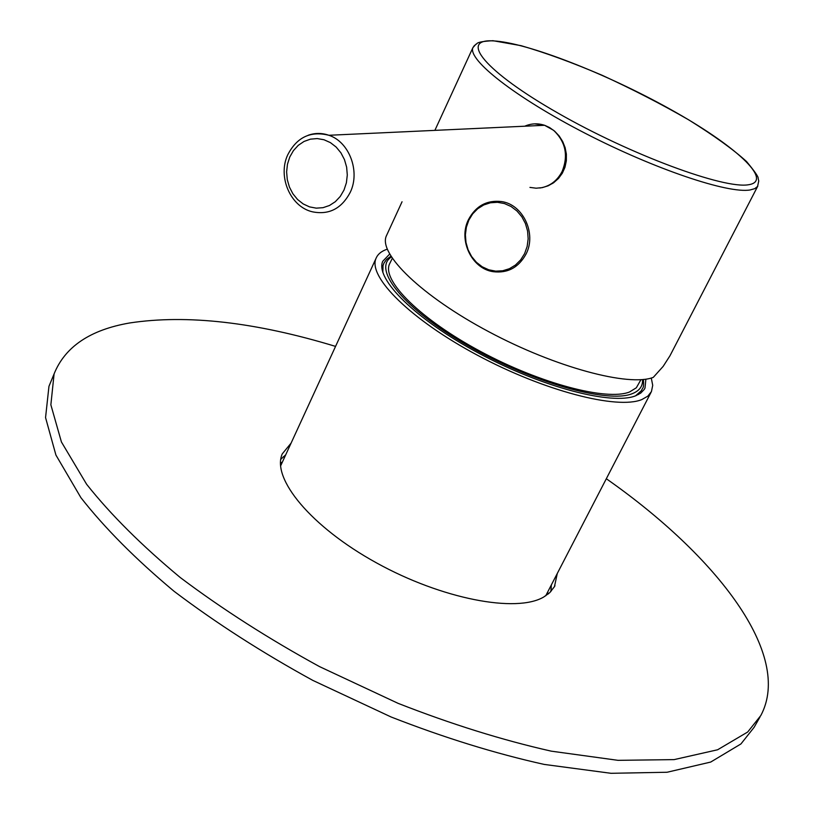 <?xml version="1.0" encoding="UTF-8"?>
<svg xmlns="http://www.w3.org/2000/svg" width="814" height="814" viewBox="0 0 814 814"><rect width="100%" height="100%" fill="white"/><g stroke="black" fill="none" stroke-linecap="round" stroke-linejoin="round"><path stroke-width="1.22" d="M651.281 378.011L652.716 385.348L651.444 391.565L647.812 396.174L641.819 399.572C617.236 409.829 544.027 390.913 477.482 355.25C410.785 319.709 367.786 276.882 376.007 258.414C377.727 254.192 381.461 251.119 387.23 249.176M645.889 379.171L644.983 388.085L644.22 389.468L640.781 393.06L635.653 395.787C612.026 405.433 542.327 387.311 479.141 353.408C415.812 319.627 374.888 278.907 382.722 261.304L389.631 254.121M640.923 379.69L636.334 387.779L629.497 392.002C606.847 401.058 540.669 383.74 480.809 351.597C420.828 319.556 381.98 280.932 389.428 264.194L389.977 263.024M638.502 394.495L639.885 392.643M757.824 186.04L669.973 355.769L663.166 366.371L653.296 377.36C628.978 386.965 555.738 367.46 488.868 331.766C421.856 296.184 378.357 253.887 386.284 236.07L402.045 201.77M386.843 234.839L386.284 236.07M534.676 123.86L544.637 125.285L549.592 127.554L554.629 131.156L559.137 135.938L562.678 141.504L565.12 147.629L566.371 154.1L566.341 160.775L564.967 167.297L562.342 173.179L558.506 178.429L553.632 182.743L548.158 185.806L542.266 187.637L536.121 188.197L529.945 187.403M550.284 184.432L552.767 183.333M543.294 125.356L535.551 125.712M539.855 188.014C549.786 186.447 557.234 180.891 562.189 171.327C568.477 155.474 565.618 141.809 553.612 130.321L544.597 125.295C537.84 123.087 531.216 123.402 524.735 126.211M51.486 380.219L48.952 386.335L45.553 417.592L55.922 455.057L80.901 497.659C104.782 528.133 135.826 559.33 174.033 591.259C215.863 622.893 262.149 652.614 312.881 680.423L391.188 717.022C444.312 737.769 495.329 753.571 544.251 764.427L610.988 773.3L667.083 772.252L710.683 762.067L740.933 743.945L754.161 727.248L760.001 716.961M280.769 459.32L285.704 454.843M551.353 584.94L550.854 591.585M557.285 573.473L554.446 586.67L549.664 592.755L543.742 597.008C516.402 613.227 441.829 599.063 376.485 562.871C310.979 526.851 271.266 478.429 282.255 453.886L291.086 443.131M335.561 346.398C255.565 322.079 186.945 314.265 129.691 322.965C90.201 329.782 65.008 346.764 54.09 373.911L50.865 404.812L61.416 441.961L86.62 484.279C110.663 514.59 141.87 545.665 180.24 577.513C222.232 609.086 268.671 638.787 319.556 666.625L398.046 703.327C451.271 724.185 502.36 740.13 551.322 751.169L618.07 760.337L674.114 759.615L717.602 749.775L747.7 732.01L760.805 715.547C793.335 654.7 716.666 556.043 606.318 478.734M642.521 379.568C642.938 386.131 639.509 390.842 632.224 393.681C607.661 403.785 531.583 382.336 468.04 345.736C404.253 309.259 371.866 269.18 391.381 257.021M643.477 379.477C643.945 389.906 642.694 386.843 641.544 390.517L635.592 395.808M382.845 272.446L383.028 265.547L384.005 263.014L386.599 259.432L390.883 256.227M434.88 130.372L472.903 47.66L475.936 44.21C477.757 44.271 473.677 41.768 492.948 40.7L521.011 45.655C545.136 52.615 572.191 62.505 602.187 75.305C632.58 89.275 661.467 104.141 688.817 119.923C714.234 135.765 733.475 149.634 746.56 161.538C754.649 171.327 758.506 176.872 758.119 178.164L758.74 181.054L757.559 186.457L754.741 188.665L750.121 189.957C728.164 193.854 654.71 169.18 585.093 133.231C515.354 97.344 467.582 59.768 472.903 47.66L474.521 45.35M493.345 40.893C527.024 42.481 606.623 73.708 670.461 109.361C734.564 144.943 774.277 180.83 748.615 184.727C724.145 189.296 630.962 154.925 558.038 113.126C484.778 71.398 458.669 38.685 493.345 40.893M544.597 125.295L328.876 135.277C310.551 130.688 296.835 137.22 287.708 154.884C277.472 176.628 290.394 206.909 312.535 211.833C329.121 215.1 341.707 208.557 350.315 192.185C360.388 171.347 349.237 141.819 328.876 135.277C321.896 132.855 314.998 132.855 308.17 135.266M289.764 157.021L287.464 164.235L286.62 171.886L287.281 179.609L289.408 187.027L292.887 193.773L297.568 199.501L303.215 203.948L309.554 206.888L316.259 208.15L323.016 207.682L329.487 205.494L335.327 201.689L340.252 196.449L344.007 190.038L346.398 182.774L347.293 175.02L346.642 167.185L344.485 159.666L340.924 152.839L336.151 147.059L330.413 142.623L323.992 139.754L317.226 138.573L310.46 139.153L304.029 141.453L298.26 145.34L293.427 150.621L289.764 157.021M468.599 219.556C475.905 205.891 486.894 199.898 501.577 201.567C523.076 204.497 536.762 233.699 526.058 254.029C518.589 267.572 507.621 273.453 493.142 271.683C471.632 268.651 458.079 239.977 468.457 219.648C475.773 205.952 486.813 199.918 501.577 201.567M524.603 253.622L520.645 259.91L515.486 265.028L509.391 268.712L502.676 270.777L495.675 271.143L488.746 269.79L482.224 266.799L476.424 262.312L471.642 256.563L468.111 249.837L465.995 242.47L465.394 234.819L466.361 227.248L468.823 220.156L472.68 213.868L477.747 208.71L483.76 204.955L490.445 202.778L497.456 202.299L504.446 203.561L511.06 206.502L516.951 210.979L521.835 216.758L525.437 223.565L527.584 231.044L528.164 238.807L527.157 246.469L524.603 253.622M548.249 593.986L547.629 592.124M282.326 462.199L280.474 462.851M551.302 588.186L550.579 586.426M284.992 456.379L283.16 456.878M545.716 595.817L651.037 392.348M280.576 465.995L376.007 258.414M644.983 388.085L644.596 388.838M392.277 258.364L389.428 264.194M382.081 269.271L382.916 266.025M554.405 586.752L554.945 585.714M48.952 386.335L54.09 373.911"/></g></svg>
